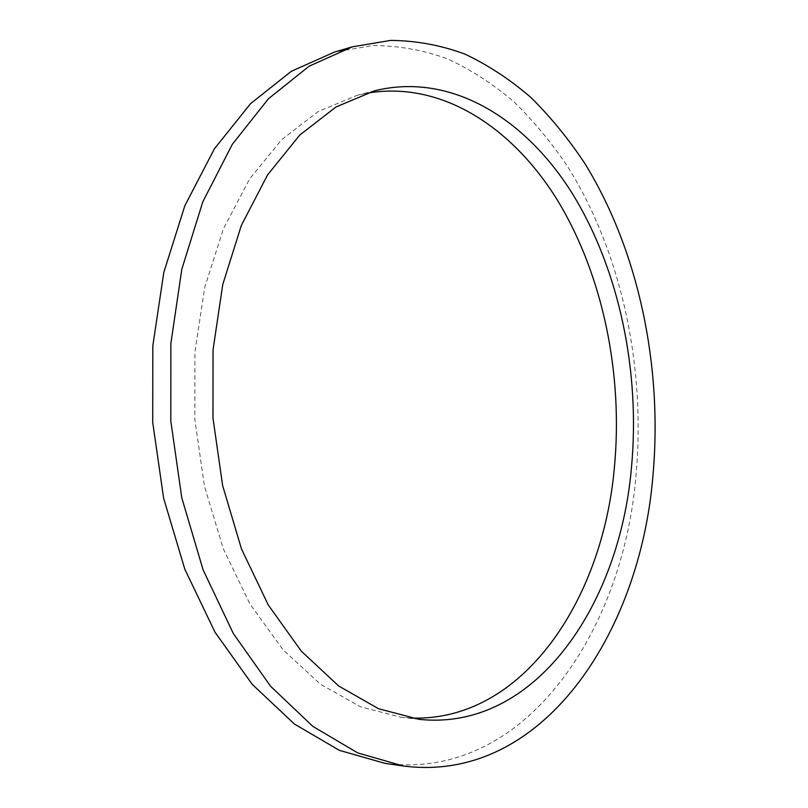<?xml version="1.0" encoding="UTF-8"?>
<svg xmlns="http://www.w3.org/2000/svg" width="808" height="808" viewBox="0 0 808 808"><rect width="100%" height="100%" fill="white"/><g stroke="black" fill="none" stroke-linecap="round" stroke-linejoin="round"><path stroke-width="0.61" stroke-dasharray="4.04 3.03" d="M409.999 717.989L400.839 717.221L360.307 706.717L320.392 684.184L282.951 649.672L249.924 603.94L223.2 548.602L204.434 486.052L194.819 419.352L194.94 351.965L204.717 287.396L223.382 228.836L249.642 178.922L281.851 139.481L318.19 111.555L356.843 95.435L365.802 93.395M384.982 763.348C523.725 781.447 622.907 632.765 635.936 476.074C645.956 367.822 621.887 252.944 567.458 166.286C551.258 142.269 533.29 120.665 513.565 101.485C492.9 83.911 470.862 69.68 447.43 58.812C423.362 50.096 398.566 45.662 373.044 45.521L334.643 52.005M400.839 717.221L419.079 719.332M356.843 95.435L374.599 90.789"/><path stroke-width="1.21" d="M365.802 93.395C441.087 79.76 513.05 127.452 558.298 201.616C603.374 276.649 623.261 375.306 614.332 468.024C602.546 600.788 521.837 722.928 409.999 717.989M631.462 467.519C619.766 605.172 534.835 731.725 419.079 719.332L378.619 708.757L338.744 686.032L301.303 651.157L268.236 604.909L241.471 548.905L222.634 485.588L212.969 418.069L213.039 349.854L222.756 284.517L241.38 225.311L267.599 174.871L299.758 135.067L336.027 106.949L374.599 90.789C451.127 71.872 525.755 118.705 572.7 194.112C619.524 270.438 640.401 372.094 631.462 467.519M652.945 475.649C662.782 366.448 638.754 250.571 584.527 162.984C568.388 138.703 550.49 116.847 530.826 97.415C510.232 79.608 488.264 65.165 464.913 54.096C440.916 45.208 416.181 40.642 390.719 40.4L352.399 46.814L309.151 66.165L268.438 98.758L232.3 144.349L202.788 201.859L181.81 269.236L170.862 343.521L170.811 421.049L181.78 497.809L203.081 569.812L233.34 633.553L270.65 686.335L312.858 726.392L357.752 752.925L403.293 765.994C541.774 783.972 640.148 633.664 652.945 475.649M352.399 46.814L334.643 52.005L291.314 71.306L250.551 103.666L214.373 148.854L184.83 205.757L163.822 272.367L152.823 345.763L152.712 422.332L163.6 498.122L184.83 569.236L215.009 632.22L252.268 684.406L294.445 724.039L339.37 750.349L384.982 763.348L403.293 765.994"/></g></svg>
